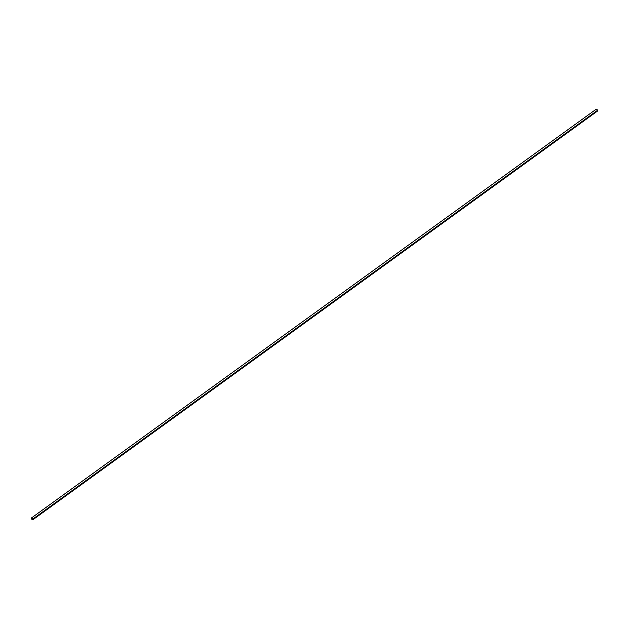 <?xml version="1.0" encoding="UTF-8"?>
<svg xmlns="http://www.w3.org/2000/svg" width="629" height="629" viewBox="0 0 629 629"><rect width="100%" height="100%" fill="white"/><g stroke="black" fill="none" stroke-linecap="round" stroke-linejoin="round"><path stroke-width="0.94" d="M33.046 519.625L597.291 111.215A1.14 0.802 -125.9 0 0 597.511 110.319L315.624 314.351A1.14 0.802 -125.9 0 0 315.609 314.311L315.561 314.288A1.14 0.802 54.1 0 1 315.569 314.303L315.546 314.351A1.14 0.802 54.1 0 1 315.585 314.374L315.483 314.398A1.124 0.786 -125.9 0 0 315.467 314.374A1.124 0.786 54.1 0 1 315.475 314.382L315.475 314.374A1.14 0.802 -125.9 0 0 315.467 314.358A1.14 0.802 54.1 0 1 315.506 314.351L315.546 314.335A1.14 0.802 54.1 0 1 315.569 314.39L315.585 314.382A1.14 0.802 -125.9 0 0 315.554 314.296L315.609 314.288A1.14 0.802 54.1 0 1 315.632 314.351L597.511 110.319A1.14 0.802 -125.9 0 0 595.954 109.375L31.709 517.785A1.14 0.802 54.1 0 1 33.266 518.728L315.145 314.697A1.14 0.802 -125.9 0 0 315.105 314.579L315.145 314.555A1.14 0.802 54.1 0 1 315.153 314.697L315.31 314.492A1.14 0.802 -125.9 0 0 315.286 314.445L315.294 314.437A1.14 0.802 54.1 0 1 315.333 314.563L315.349 314.547A1.14 0.802 -125.9 0 0 315.326 314.461L315.42 314.445A1.14 0.802 54.1 0 1 315.436 314.492L315.514 314.39A1.14 0.802 54.1 0 1 315.522 314.421A1.14 0.802 -125.9 0 0 315.491 314.343L315.499 314.335A1.14 0.802 54.1 0 1 315.506 314.437L315.561 314.398A1.14 0.802 -125.9 0 0 315.546 314.358L315.467 314.469A1.14 0.802 -125.9 0 0 315.491 314.429L315.436 314.492A1.14 0.802 -125.9 0 0 315.412 314.445L315.333 314.461A1.14 0.802 54.1 0 1 315.333 314.476L315.349 314.508A1.14 0.802 54.1 0 1 315.357 314.547L315.388 314.524A1.14 0.802 -125.9 0 0 315.373 314.476L315.396 314.516A1.14 0.802 54.1 0 1 315.396 314.516L315.333 314.563A1.14 0.802 -125.9 0 0 315.326 314.547L315.263 314.61A1.14 0.802 -125.9 0 0 315.215 314.492A1.14 0.802 54.1 0 1 315.263 314.61L33.266 518.728A1.14 0.802 54.1 0 1 31.489 518.681A1.14 0.802 54.1 0 1 31.709 517.785M315.294 314.492L315.333 314.563A1.14 0.802 -125.9 0 0 315.326 314.547L315.278 314.492A1.124 0.786 54.1 0 1 315.31 314.508A1.14 0.802 -125.9 0 0 315.286 314.445L315.294 314.437A1.14 0.802 -125.9 0 0 315.208 314.264A1.14 0.802 54.1 0 1 315.278 314.39A1.14 0.802 -125.9 0 0 315.247 314.272L315.239 314.256A1.14 0.802 54.1 0 1 315.271 314.28L315.286 314.303A1.14 0.802 54.1 0 1 315.318 314.366A1.14 0.802 -125.9 0 0 315.326 314.358L315.349 314.28A1.14 0.802 -125.9 0 0 315.278 314.138L315.278 314.107A1.14 0.802 54.1 0 1 315.357 314.256L315.278 314.39A1.14 0.802 -125.9 0 0 315.223 314.256L315.208 314.264A1.124 0.786 54.1 0 1 315.271 314.398L315.278 314.39A1.14 0.802 -125.9 0 0 315.247 314.272L315.271 314.201A1.14 0.802 54.1 0 1 315.286 314.186L315.271 314.201A1.124 0.786 54.1 0 1 315.278 314.193L315.286 314.186A1.14 0.802 -125.9 0 0 315.278 314.17L315.255 314.264A1.124 0.786 54.1 0 1 315.263 314.288L315.271 314.28A1.14 0.802 -125.9 0 0 315.263 314.256L315.247 314.256A1.124 0.786 -125.9 0 1 315.263 314.288L315.318 314.248A1.14 0.802 54.1 0 1 315.318 314.272L315.333 314.272A1.14 0.802 -125.9 0 0 315.318 314.248L315.333 314.272A1.124 0.786 -125.9 0 0 315.31 314.256L315.271 314.303A1.124 0.786 54.1 0 1 315.302 314.374L315.318 314.39A1.14 0.802 54.1 0 1 315.318 314.39L315.357 314.256A1.14 0.802 -125.9 0 0 315.278 314.107A1.124 0.786 54.1 0 1 315.349 314.256L315.341 314.374A1.14 0.802 -125.9 0 0 315.326 314.358L315.341 314.366A1.14 0.802 -125.9 0 0 315.286 314.303A1.124 0.786 -125.9 0 1 315.302 314.374L315.302 314.374A1.124 0.786 54.1 0 1 315.31 314.39L315.318 314.39A1.14 0.802 -125.9 0 0 315.318 314.366L315.278 314.414A1.14 0.802 -125.9 0 0 315.208 314.264L315.2 314.248A1.124 0.786 -125.9 0 1 315.271 314.398L315.333 314.374A1.124 0.786 -125.9 0 0 315.302 314.374L315.278 314.414A1.14 0.802 -125.9 0 1 315.333 314.563L315.31 314.508A1.124 0.786 -125.9 0 0 315.302 314.492L315.333 314.476A1.14 0.802 -125.9 0 0 315.333 314.461L315.349 314.453A1.14 0.802 -125.9 0 1 315.388 314.524L315.396 314.516A1.14 0.802 -125.9 0 0 315.388 314.484L315.373 314.453M31.489 518.681L32.48 519.711L33.274 519.295L32.276 517.691L31.647 517.832L31.489 518.681M597.228 111.262L597.55 110.523L597.047 109.58L596.174 109.273L595.694 109.878"/></g></svg>
